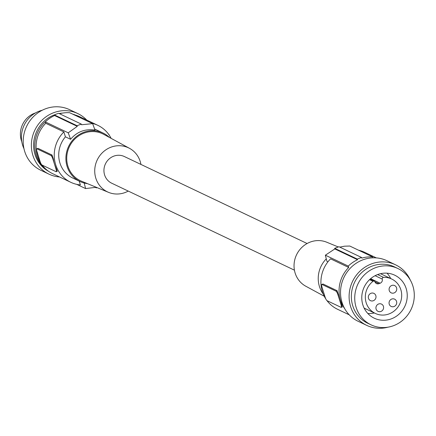 <?xml version="1.0" encoding="UTF-8"?>
<svg xmlns="http://www.w3.org/2000/svg" width="436" height="436" viewBox="0 0 436 436"><rect width="100%" height="100%" fill="white"/><g stroke="black" fill="none" stroke-linecap="round" stroke-linejoin="round"><path stroke-width="0.65" d="M341.448 304.524L341.028 304.677L339.475 299.695A31.528 29.773 115.5 0 1 338.341 294.551L337.077 290.698L323.125 284.054L322.002 284.474L335.96 291.117A3.352 0.79 -110.6 0 1 337.922 294.709L339.475 299.695A31.528 29.773 115.5 0 0 341.448 304.524L342.309 306.933L341.214 307.347A3.352 0.79 69.4 0 1 341.007 307.32L327.055 300.682A3.352 0.79 -110.6 0 1 325.087 297.09L321.981 287.117A3.352 0.79 69.4 0 1 321.795 284.452A3.352 0.79 69.4 0 1 322.002 284.474M322.678 284.223L323.125 284.054M325.85 299.02A31.528 29.773 115.5 0 1 330.559 258.837L348.696 267.47A31.528 29.773 115.5 0 0 344.772 308.797M326.989 300.644A31.528 29.773 115.5 0 0 337.475 309.233L349.247 314.83M372.965 257.823L372.687 256.929L349.781 246.029L344.451 246.198L339.797 247.119M361.618 257.507A33.539 31.675 115.5 0 0 357.346 259.109L357.536 259.736A32.869 31.038 115.5 0 0 348.271 266.096L325.365 255.196L334.826 248.929A134.163 31.55 -110.6 0 1 334.685 248.324L338.957 246.722L361.618 257.507L361.809 258.128A32.869 31.038 -64.5 0 1 372.687 256.929M348.696 267.47L348.271 266.096M341.028 304.677A3.352 0.79 69.4 0 1 341.214 307.347M377.609 274.576L383.506 277.383A19.053 17.99 -64.5 0 1 391.702 279.024A19.053 17.99 -64.5 0 1 399.758 303.957A19.053 17.99 -64.5 0 1 375.325 313.43A19.053 17.99 -64.5 0 1 373.009 281.324A1.341 1.264 -64.5 0 1 374.949 281.858A3.352 3.166 115.5 0 0 378.922 283.678L374.916 281.77M375.827 295.63A4.028 3.799 -64.5 0 1 370.437 300.638A4.028 3.799 -64.5 0 1 369.673 294.093A4.028 3.799 -64.5 0 1 375.827 295.63M396.58 287.836A4.028 3.799 -64.5 0 1 391.19 292.845A4.028 3.799 -64.5 0 1 390.427 286.299A4.028 3.799 -64.5 0 1 396.58 287.836M396.553 301.423A4.028 3.799 -64.5 0 1 391.157 306.432A4.028 3.799 -64.5 0 1 390.394 299.886A4.028 3.799 -64.5 0 1 396.553 301.423M383.429 306.35A4.028 3.799 -64.5 0 1 378.039 311.358A4.028 3.799 -64.5 0 1 377.271 304.813A4.028 3.799 -64.5 0 1 383.429 306.35M383.506 277.383A1.341 1.264 115.5 0 0 382.268 279.111A3.352 3.166 115.5 0 1 380.143 283.22L378.922 283.678M371.107 324.864L367.717 323.25A31.19 29.457 -64.5 0 1 351.432 294.006A31.19 29.457 -64.5 0 1 372.093 266.107A31.19 29.457 -64.5 0 1 394.526 266.919L397.915 268.532A31.19 29.457 -64.5 0 1 414.2 297.783A31.19 29.457 -64.5 0 1 393.539 325.681A31.19 29.457 -64.5 0 1 371.107 324.864A31.19 29.457 -64.5 0 1 354.822 295.619A31.19 29.457 -64.5 0 1 375.483 267.715A31.19 29.457 -64.5 0 1 397.915 268.532M391.403 318.825A23.817 22.487 115.5 0 0 407.175 297.526A23.817 22.487 115.5 0 0 394.743 275.198A23.817 22.487 115.5 0 0 377.62 274.571A23.817 22.487 115.5 0 0 361.842 295.875A23.817 22.487 115.5 0 0 374.273 318.204A23.817 22.487 115.5 0 0 391.403 318.825M390.727 278.56A23.817 22.487 115.5 0 0 387.026 273.176M334.826 248.929L357.536 259.736M387.92 327.191A33.539 31.675 -64.5 0 1 366.709 325.37A33.539 31.675 -64.5 0 1 349.198 293.924A33.539 31.675 -64.5 0 1 371.418 263.922A33.539 31.675 -64.5 0 1 395.534 264.799A33.539 31.675 -64.5 0 1 410.32 280.119M366.709 325.37L358.136 321.294A33.539 31.675 -64.5 0 1 340.625 289.847A33.539 31.675 -64.5 0 1 362.845 259.845A33.539 31.675 -64.5 0 1 386.966 260.723L395.534 264.799M325.365 255.196A134.163 31.55 -110.6 0 0 326.913 261.289L327.959 261.791M367.842 313.484A23.817 22.487 115.5 0 0 374.355 312.966M358.637 250.242A31.528 29.773 -64.5 0 1 364.572 252.291L376.344 257.894M334.685 248.324L357.346 259.109M307.113 243.517L124.364 156.54A14.759 13.936 115.5 0 0 108.88 159.184A14.759 13.936 115.5 0 0 104.596 174.907A14.759 13.936 115.5 0 0 111.681 183.191L294.425 270.167M323.256 294.082A26.83 25.337 -64.5 0 1 319.435 286.517A26.83 25.337 -64.5 0 1 326.281 258.842M338.227 246.95L326.771 242.231A24.4 23.043 115.5 0 0 301.783 247.479A24.4 23.043 115.5 0 0 295.134 273.067A24.4 23.043 115.5 0 0 305.827 286.239L324.242 296.24M128.249 191.077A24.4 23.043 -64.5 0 1 108.591 192.369A24.4 23.043 -64.5 0 1 95.822 178.204A24.4 23.043 -64.5 0 1 103.359 151.793A24.4 23.043 -64.5 0 1 129.541 148.354A24.4 23.043 -64.5 0 1 140.229 161.527A24.4 23.043 -64.5 0 1 140.937 164.427M108.591 192.369L81.483 181.185A25.958 24.514 -64.5 0 1 67.891 166.121A25.958 24.514 -64.5 0 1 75.913 138.021A25.958 24.514 -64.5 0 1 103.763 134.364L129.541 148.354M109.403 137.427A26.83 25.337 115.5 0 0 103.043 133.024A26.83 25.337 115.5 0 0 74.894 137.82A26.83 25.337 115.5 0 0 67.1 166.416A26.83 25.337 115.5 0 0 79.984 181.48A26.83 25.337 115.5 0 0 87.407 183.632M40.477 162.584A31.528 29.773 115.5 0 1 45.736 123.279L63.874 131.912L65.405 136.828A26.83 25.337 115.5 0 0 59.923 163.004A26.83 25.337 115.5 0 0 72.807 178.062L79.984 181.48M96.263 187.273L85.587 188.57L76.725 184.352M73.815 114.684A31.528 29.773 -64.5 0 1 79.75 116.734L97.887 125.366A31.528 29.773 -64.5 0 1 111.12 138.359M42.172 165.091A31.528 29.773 115.5 0 0 52.652 173.67L70.79 182.303A31.528 29.773 115.5 0 0 80.388 184.929L79.194 181.104M45.736 123.279L45.311 121.906L68.218 132.811A134.163 31.55 69.4 0 1 70.583 139.291L65.405 136.828M70.583 139.291C77.074 131.672 85.211 128.615 94.999 130.124A134.163 31.55 69.4 0 0 92.634 123.639L81.559 124.745A134.163 31.55 69.4 0 0 81.314 124.097L77.041 125.704L54.38 114.919L54.576 115.54A32.869 31.038 115.5 0 0 45.311 121.906M54.38 114.919A33.539 31.675 -64.5 0 1 58.653 113.311L81.314 124.097M59.552 113.742A32.869 31.038 -64.5 0 1 69.727 112.739L92.634 123.639M91.952 123.317A31.528 29.773 -64.5 0 1 97.887 125.366M109.512 135.574A3.352 0.79 -110.6 0 0 108.373 133.95M84.175 183.011A134.163 31.55 69.4 0 1 85.587 188.57M96.263 187.284A134.163 31.55 69.4 0 1 96.405 187.878L95.566 187.475M97.141 187.644L96.405 187.878M103.043 133.024L95.871 129.606A26.83 25.337 115.5 0 0 94.612 129.051M63.874 131.912A31.528 29.773 115.5 0 0 70.79 182.303M68.218 132.811L77.286 126.353L54.576 115.54M77.041 125.704A134.163 31.55 69.4 0 1 77.286 126.353M47.589 119.884A31.19 29.457 115.5 0 0 47.399 170.422M75.466 115.109A31.19 29.457 115.5 0 0 72.583 114.096M62.735 113.055A31.19 29.457 115.5 0 0 59.116 113.534M54.887 114.69A31.19 29.457 115.5 0 0 54.364 114.881A31.19 29.457 115.5 0 0 33.768 142.022A31.19 29.457 115.5 0 0 48.685 171.37M86.699 120.042A33.539 31.675 115.5 0 0 77.804 113.578A33.539 31.675 115.5 0 0 53.683 112.701A33.539 31.675 115.5 0 0 31.463 142.703A33.539 31.675 115.5 0 0 48.974 174.149A33.539 31.675 115.5 0 0 59.596 176.978M77.804 113.578L69.635 109.692A33.539 31.675 115.5 0 0 45.513 108.809A33.539 31.675 115.5 0 0 23.293 138.811A33.539 31.675 115.5 0 0 40.804 170.258L48.974 174.149M42.265 110.237A26.83 25.337 115.5 0 0 39.284 111.153A26.83 25.337 115.5 0 0 23.969 148.676M35.534 112.908A21.468 20.269 115.5 0 0 21.8 141.771M53.317 158.895L52.903 159.053L54.456 164.04A31.528 29.773 115.5 0 0 56.424 168.868L56.01 169.026L54.456 164.04A31.528 29.773 115.5 0 1 53.317 158.895L52.053 155.042L38.101 148.398L37.654 148.567M56.424 168.868L57.285 171.277L56.19 171.691A3.352 0.79 69.4 0 1 55.982 171.664L42.03 165.026A3.352 0.79 -110.6 0 1 40.063 161.434L36.956 151.461A3.352 0.79 69.4 0 1 36.771 148.796A3.352 0.79 69.4 0 1 36.984 148.823L50.936 155.461A3.352 0.79 -110.6 0 1 52.903 159.053M56.01 169.026A3.352 0.79 69.4 0 1 56.19 171.691M337.077 290.698L335.96 291.117M369.532 279.672L373.009 281.324M380.143 283.22L370.627 278.691M375.096 275.694L382.268 279.111M338.341 294.551L337.922 294.709M52.053 155.042L50.936 155.461M38.101 148.398L36.984 148.823M374.328 281.166L370.093 279.149M391.702 279.024L380.514 273.699M375.325 313.43L364.142 308.105M321.795 284.452L322.891 284.043M36.771 148.796L37.867 148.387"/></g></svg>
